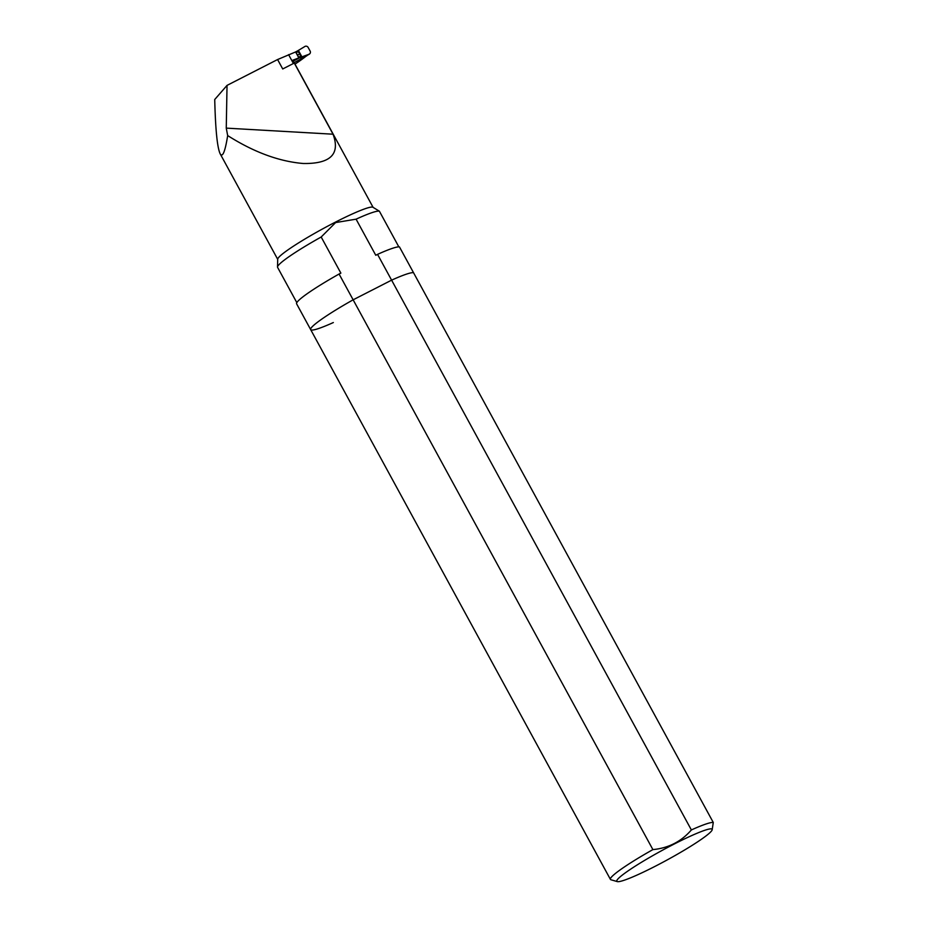 <?xml version="1.0" encoding="UTF-8"?>
<svg xmlns="http://www.w3.org/2000/svg" width="928" height="928" viewBox="0 0 928 928"><rect width="100%" height="100%" fill="white"/><g stroke="black" fill="none" stroke-linecap="round" stroke-linejoin="round"><path stroke-width="1.39" d="M617.317 881.6L610.96 879.767A59.009 5.858 -28.6 0 1 610.427 879.396A59.009 5.858 -28.6 0 1 652.894 849.607C668.496 848.099 681.326 841.545 691.372 829.945L377.545 254.365A59.009 5.858 151.4 0 1 399.446 246.894L413.517 272.681A59.009 5.858 -28.6 0 0 391.604 280.152L353.139 299.814L339.08 274.027A59.009 5.858 151.4 0 0 296.6 303.804L310.66 329.591A59.009 5.858 -28.6 0 1 353.139 299.814L391.604 280.152A59.009 5.858 -28.6 0 1 413.517 272.681L713.272 822.475L712.159 829.887A54.288 5.394 151.4 0 0 661.896 850.535A54.288 5.394 151.4 0 0 617.317 881.6A54.288 5.394 151.4 0 0 654.634 866.566A54.288 5.394 151.4 0 0 712.159 829.887M333.338 322.55A59.009 5.858 -28.6 0 1 310.66 329.591A59.009 5.858 -28.6 0 1 353.139 299.814L652.894 849.607M398.82 246.848L379.39 211.213L372.94 207.257A54.311 5.394 151.4 0 0 335.321 222.186A54.311 5.394 151.4 0 0 277.716 259.179L277.507 266.997A58.255 5.788 151.4 0 0 277.576 267.345L296.821 302.632M339.08 274.027L340.866 273.11L321.181 237.011L335.623 222.569L356.085 219.17L375.77 255.27L377.545 254.365M296.183 53L295.614 51.945L277.588 59.543L282.727 68.962L294.269 63.058L292.726 60.227L299.025 57.826L293.109 60.935M333.048 134.2L226.258 128.122L227.035 85.388L214.728 99.516C215.458 129.502 217.268 147.587 220.156 153.793C222.592 157.795 225.098 151.728 227.673 135.581C253.854 152.169 279.073 161.484 303.328 163.502C330.496 163.896 340.402 154.129 333.048 134.2L294.269 63.058A54.311 5.394 -28.6 0 1 294.559 63.324L373.091 207.35M227.035 85.388L277.588 59.543M226.258 128.122L227.673 135.581M305.428 56.701A59.044 5.858 -28.6 0 1 295 64.125M379.39 211.213A58.255 5.788 151.4 0 0 356.085 219.17M321.181 237.011A58.255 5.788 151.4 0 0 277.507 266.997M298.364 57.002L299.025 57.826M293.422 63.498L288.596 54.648M309.395 54.149L300.498 59.137L309.801 53.731A2.366 2.239 -135.6 0 0 310.126 51.063L308.154 47.456A2.366 2.239 44.4 0 0 305.022 46.4L297.494 50.936L299.837 53.847L300.869 57.118L301.913 56.84L298.538 50.657M309.175 54.218L301.913 56.84M306.797 55.808L294.072 62.686M300.498 59.137L302.052 56.782M295.487 51.991L297.494 50.936M296.183 52.618L297.911 51.701M297.517 55.077L299.837 53.847M298.712 57.258L300.452 56.353M293.225 61.144L300.869 57.118M691.372 829.945A59.009 5.858 -28.6 0 1 713.272 822.475M298.839 57.872L295.614 51.945M220.156 153.793L277.716 259.353M298.955 57.71L295.858 52.026M310.66 329.591L610.427 879.396"/></g></svg>
